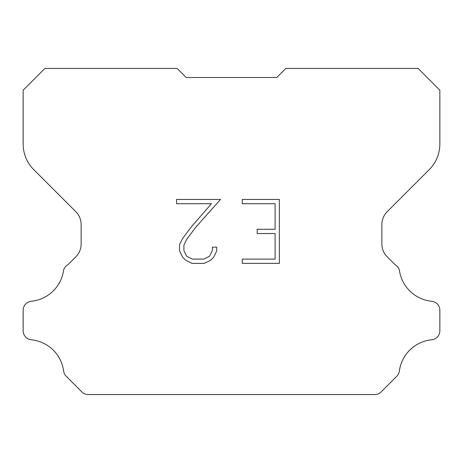 <?xml version="1.0" encoding="UTF-8"?>
<svg xmlns="http://www.w3.org/2000/svg" width="463" height="463" viewBox="0 0 463 463"><rect width="100%" height="100%" fill="white"/><g stroke="black" fill="none" stroke-linecap="round" stroke-linejoin="round"><path stroke-width="0.69" d="M275.103 259.101L275.103 233.531L257.208 233.531L257.208 229.272L275.103 229.272L275.103 203.703L242.271 203.703L242.271 199.443L279.363 199.443L279.363 263.36L242.271 263.36L242.271 259.101L275.103 259.101M216.701 247.155L216.701 250.987L213.663 257.225L210.497 260.328L204.258 263.36L191.983 263.36L185.779 260.281L182.619 257.162L179.54 250.923L179.54 244.597L182.619 238.48L191.647 226.453L211.498 203.703L176.582 203.703L176.582 199.443L220.527 199.443L195.641 227.397L186.78 239.209L183.909 245.043L183.909 250.651L186.693 256.276L192.353 259.101L203.923 259.101L209.542 256.265L212.372 250.651L212.372 247.155L216.701 247.155M276.793 77.5L285.85 68.443L418.106 68.443L439.85 90.187L439.85 144.022A36.236 36.236 0 0 1 429.236 169.643L387.178 211.701A18.115 18.115 0 0 0 381.877 224.509L381.877 243.995A18.115 18.115 0 0 0 387.178 256.809L395.176 264.801A9.057 9.057 0 0 1 399.366 270.01A36.236 36.236 0 0 0 431.69 301.263A9.057 9.057 0 0 1 439.85 310.279L439.85 330.767A9.057 9.057 0 0 1 431.69 339.784A36.236 36.236 0 0 0 399.366 371.042A9.057 9.057 0 0 1 396.791 376.245L381.078 391.958A9.057 9.057 0 0 1 375.69 394.557L87.31 394.557A9.057 9.057 0 0 1 81.922 391.958L66.209 376.245A9.057 9.057 0 0 1 63.634 371.042A36.236 36.236 0 0 0 31.31 339.784A9.057 9.057 0 0 1 23.15 330.767L23.15 310.279A9.057 9.057 0 0 1 31.31 301.263A36.236 36.236 0 0 0 63.634 270.01A9.057 9.057 0 0 1 67.824 264.801L75.822 256.809A18.115 18.115 0 0 0 81.123 243.995L81.123 224.509A18.115 18.115 0 0 0 75.822 211.701L33.764 169.643A36.236 36.236 0 0 1 23.15 144.022L23.15 90.187L44.894 68.443L177.15 68.443L186.207 77.5L276.793 77.5L186.207 77.5"/></g></svg>
